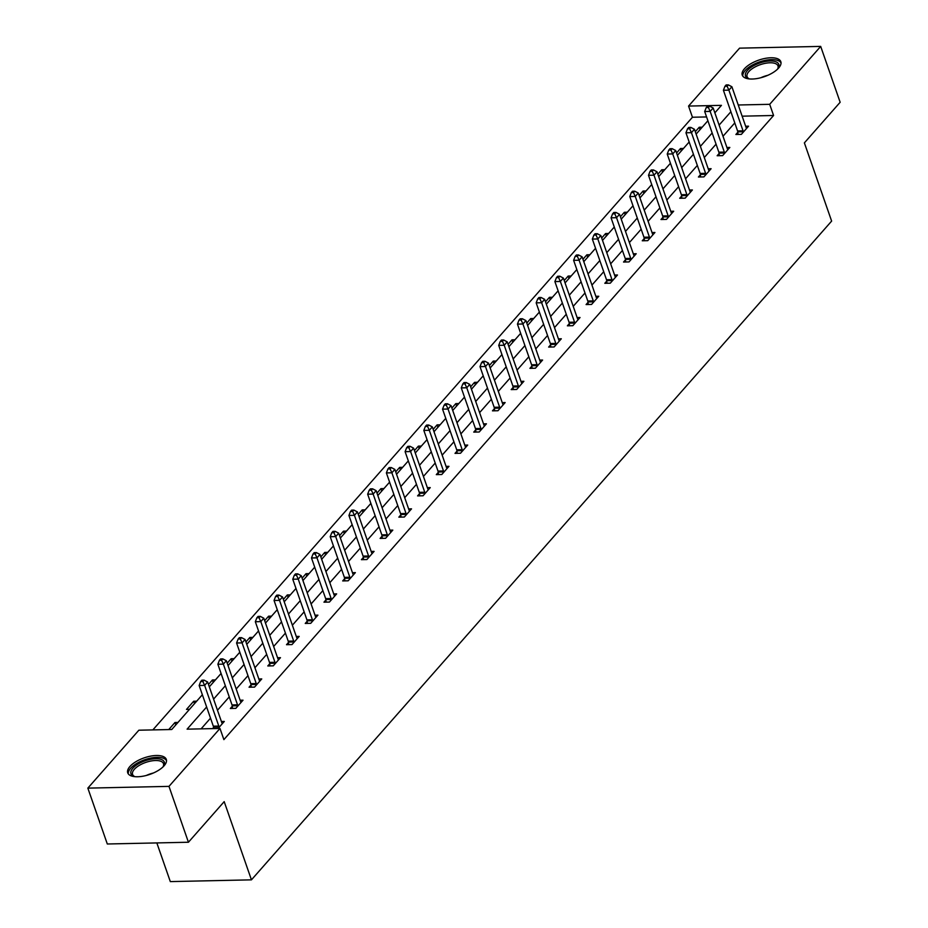 <?xml version="1.0" encoding="UTF-8"?>
<svg xmlns="http://www.w3.org/2000/svg" width="928" height="928" viewBox="0 0 928 928"><rect width="100%" height="100%" fill="white"/><g stroke="black" fill="none" stroke-linecap="round" stroke-linejoin="round"><path stroke-width="1.39" d="M778.627 68.034A20.416 8.735 160.8 0 1 758.106 78.358A20.416 8.735 160.8 0 1 742.249 75.11A20.416 8.735 160.8 0 1 744.43 68.765A20.416 8.735 160.8 0 1 764.95 58.441A20.416 8.735 160.8 0 1 780.808 61.677A20.416 8.735 160.8 0 1 778.627 68.034M164.117 765.762A20.416 8.735 160.8 0 1 143.596 776.086A20.416 8.735 160.8 0 1 127.728 772.838A20.416 8.735 160.8 0 1 129.92 766.493A20.416 8.735 160.8 0 1 150.44 756.169A20.416 8.735 160.8 0 1 166.298 759.406A20.416 8.735 160.8 0 1 164.117 765.762M156.844 842.926L170.311 881.6L251.442 879.848L831.627 221.096L804.379 142.877L840.153 102.266L820.688 46.4L769.683 104.319L738.247 104.992M251.442 879.848L224.193 801.63L188.43 842.241L107.312 843.993L87.847 788.127L138.864 730.208L171.75 729.501L202.362 694.736M706.568 116.94L692.45 117.241L152.853 729.907M692.45 117.241L688.564 106.07L739.57 48.152L820.688 46.4M177.967 722.436L174.974 722.506L168.757 729.559M189.486 709.352L186.493 709.421L193.697 701.243L196.69 701.185M215.412 679.922L212.419 679.98L208.487 684.446M234.134 658.66L231.142 658.729L227.209 663.184M252.857 637.408L249.864 637.466L245.932 641.932M271.579 616.146L268.586 616.204L264.654 620.67M290.302 594.883L287.309 594.952L283.388 599.407M309.024 573.632L306.031 573.69L302.11 578.156M327.746 552.369L324.754 552.427L320.833 556.893M346.48 531.106L343.476 531.176L339.555 535.63M365.203 509.855L362.198 509.913L358.278 514.379M383.925 488.592L380.932 488.65L377 493.116M402.648 467.329L399.655 467.399L395.722 471.853M421.37 446.078L418.377 446.136L414.445 450.602M440.092 424.815L437.1 424.873L433.167 429.339M458.815 403.552L455.822 403.622L451.89 408.076M477.537 382.301L474.544 382.359L470.612 386.825M496.26 361.038L493.267 361.096L489.334 365.562M514.982 339.776L511.989 339.845L508.068 344.3M533.704 318.524L530.712 318.582L526.791 323.048M552.427 297.262L549.434 297.32L545.513 301.786M571.161 275.999L568.156 276.068L564.236 280.523M589.883 254.748L586.879 254.806L582.958 259.272M608.606 233.485L605.613 233.543L601.68 238.009M627.328 212.222L624.335 212.292L620.403 216.746M646.05 190.971L643.058 191.029L639.125 195.495M664.773 169.708L661.78 169.766L657.848 174.232M683.495 148.445L680.502 148.515L676.57 152.969M702.218 127.194L699.225 127.252L695.292 131.718M206.631 706.985L187.096 729.164L219.982 728.457L223.88 739.628L773.581 115.49L742.133 116.174M734.779 122.914L723.005 136.265M716.056 144.165L704.282 157.528M697.334 165.428L685.56 178.791M678.6 186.69L666.838 200.042M659.878 207.942L648.115 221.305M641.155 229.204L629.393 242.568M622.433 250.467L610.67 263.819M603.71 271.718L591.948 285.082M584.988 292.981L573.226 306.344M566.266 314.244L554.503 327.596M547.543 335.495L535.781 348.858M528.821 356.758L517.058 370.121M510.098 378.021L498.324 391.372M491.376 399.272L479.602 412.635M472.654 420.535L460.88 433.898M453.92 441.798L442.157 455.149M435.197 463.049L423.435 476.412M416.475 484.312L404.712 497.675M397.752 505.574L385.99 518.926M379.03 526.826L367.268 540.189M360.308 548.088L348.545 561.452M341.585 569.351L329.823 582.703M322.863 590.602L311.1 603.966M304.14 611.865L292.378 625.228M285.418 633.128L273.644 646.48M266.696 654.379L254.922 667.742M247.973 675.642L236.199 689.005M229.239 696.905L217.477 710.256M210.517 718.156L201.098 728.863M218.092 728.503L224.298 721.439L221.398 721.508M213.568 727.529L212.605 728.619M232.29 706.266L230.341 708.47L235.828 708.354L243.032 700.176L240.12 700.246M251.012 685.015L249.064 687.219L254.55 687.103L261.754 678.925L258.842 678.983M269.735 663.752L267.786 665.956L273.273 665.84L280.476 657.662L277.565 657.732M288.457 642.489L286.508 644.693L291.995 644.577L299.199 636.399L296.287 636.469M307.18 621.238L305.242 623.442L310.718 623.326L317.921 615.148L315.01 615.206M325.902 599.975L323.965 602.179L329.44 602.063L336.644 593.885L333.732 593.955M344.624 578.712L342.687 580.928L348.162 580.8L355.366 572.622L352.454 572.692M363.347 557.461L361.41 559.665L366.885 559.549L374.088 551.371L371.177 551.429M382.069 536.198L380.132 538.402L385.607 538.286L392.811 530.108L389.899 530.178M400.792 514.936L398.854 517.151L404.341 517.024L411.533 508.846L408.633 508.915M419.526 493.684L417.577 495.888L423.064 495.772L430.256 487.594L427.356 487.652M438.248 472.422L436.299 474.626L441.786 474.51L448.978 466.332L446.078 466.401M456.97 451.159L455.022 453.374L460.508 453.247L467.712 445.069L464.8 445.138M475.693 429.908L473.744 432.112L479.231 431.996L486.434 423.818L483.523 423.876M494.415 408.645L492.466 410.849L497.953 410.733L505.157 402.555L502.245 402.624M513.138 387.382L511.189 389.598L516.676 389.47L523.879 381.292L520.968 381.362M531.86 366.131L529.923 368.335L535.398 368.219L542.602 360.041L539.69 360.099M550.582 344.868L548.645 347.072L554.12 346.956L561.324 338.778L558.412 338.848M569.305 323.605L567.368 325.821L572.843 325.693L580.046 317.515L577.135 317.585M588.027 302.354L586.09 304.558L591.565 304.442L598.769 296.264L595.857 296.322M606.75 281.091L604.812 283.295L610.288 283.179L617.491 275.001L614.58 275.071M625.472 259.828L623.535 262.044L629.022 261.916L636.214 253.738L633.314 253.808M644.206 238.577L642.257 240.781L647.744 240.665L654.936 232.487L652.036 232.545M662.928 217.314L660.98 219.518L666.466 219.402L673.67 211.224L670.758 211.294M681.651 196.052L679.702 198.267L685.189 198.14L692.392 189.962L689.481 190.031M700.373 174.8L698.424 177.004L703.911 176.888L711.115 168.71L708.203 168.768M719.096 153.538L717.147 155.742L722.634 155.626L729.837 147.448L726.926 147.517M737.818 132.275L735.881 134.49L741.356 134.363L748.56 126.185L745.648 126.254M188.43 842.241L168.977 786.376L87.847 788.127M773.581 115.49L769.683 104.319M219.982 728.457L168.977 786.376M730.881 111.743L719.119 125.094M712.159 132.994L700.396 146.357M693.436 154.257L681.674 167.608M674.714 175.52L662.952 188.871M655.992 196.771L644.229 210.134M637.269 218.034L625.507 231.385M618.547 239.296L606.784 252.648M599.824 260.548L588.05 273.911M581.102 281.81L569.328 295.162M562.38 303.073L550.606 316.425M543.646 324.324L531.883 337.688M524.923 345.587L513.161 358.939M506.201 366.85L494.438 380.202M487.478 388.101L475.716 401.464M468.756 409.364L456.994 422.716M450.034 430.627L438.271 443.978M431.311 451.878L419.549 465.241M412.589 473.141L400.826 486.492M393.866 494.404L382.104 507.755M375.144 515.655L363.37 529.018M356.422 536.918L344.648 550.269M337.688 558.18L325.925 571.532M318.965 579.432L307.203 592.795M300.243 600.694L288.48 614.046M281.52 621.957L269.758 635.309M262.798 643.208L251.036 656.572M244.076 664.471L232.313 677.823M225.353 685.734L213.591 699.086M714.85 112.845L721.45 105.351L688.564 106.07M209.322 686.836L221.084 673.473M228.044 665.573L239.807 652.222M246.767 644.322L258.529 630.959M265.489 623.059L277.252 609.696M284.212 601.796L295.986 588.445M302.934 580.545L314.708 567.182M321.656 559.282L333.43 545.919M340.39 538.02L352.153 524.668M359.113 516.768L370.875 503.405M377.835 495.506L389.598 482.142M396.558 474.243L408.32 460.891M415.28 452.992L427.042 439.628M434.002 431.729L445.765 418.366M452.725 410.466L464.487 397.114M471.447 389.215L483.21 375.852M490.17 367.952L501.932 354.589M508.892 346.689L520.666 333.338M527.614 325.438L539.388 312.075M546.337 304.175L558.111 290.812M565.071 282.912L576.833 269.561M583.793 261.661L595.556 248.298M602.516 240.398L614.278 227.035M621.238 219.136L633 205.784M639.96 197.884L651.723 184.521M658.683 176.622L670.445 163.258M677.405 155.359L689.168 142.007M696.128 134.108L707.89 120.744M175.798 724.896L174.974 722.506M194.52 703.633L193.697 701.243M213.254 682.37L212.419 679.98M231.977 661.119L231.142 658.729M250.699 639.856L249.864 637.466M269.422 618.593L268.586 616.204M288.144 597.342L287.309 594.952M306.866 576.079L306.031 573.69M325.589 554.816L324.754 552.427M344.311 533.565L343.476 531.176M363.034 512.302L362.198 509.913M381.756 491.051L380.932 488.65M400.478 469.788L399.655 467.399M419.201 448.526L418.377 446.136M437.935 427.274L437.1 424.873M456.657 406.012L455.822 403.622M475.38 384.749L474.544 382.359M494.102 363.498L493.267 361.096M512.824 342.235L511.989 339.845M531.547 320.972L530.712 318.582M550.269 299.721L549.434 297.32M568.992 278.458L568.156 276.068M587.714 257.195L586.879 254.806M606.436 235.944L605.613 233.543M625.159 214.681L624.335 212.292M643.881 193.418L643.058 191.029M662.615 172.167L661.78 169.766M681.338 150.904L680.502 148.515M700.06 129.642L699.225 127.252M219.043 727.413L218.996 727.007A2.622 1.427 88.8 0 0 218.799 726.067L204.636 685.398L207.628 681.987L221.804 722.668A2.622 1.427 88.8 0 0 222.175 723.399L222.36 723.643M213.672 728.596L213.521 727.123A2.622 1.427 88.8 0 0 213.312 726.183L199.149 685.514L204.636 685.398L202.872 681.5L204.079 680.143L201.886 680.189L200.68 681.546L202.872 681.5M200.68 681.546L199.149 685.514M207.628 681.987L204.079 680.143M134.989 776.678A17.667 7.563 160.8 0 1 134.108 776.411A17.667 7.563 160.8 0 1 132.472 768.662A17.667 7.563 160.8 0 1 147.25 760.102A17.667 7.563 160.8 0 1 163.514 766.168A17.667 7.563 160.8 0 1 162.992 766.922M163.073 766.806A16.368 6.995 -19.2 0 0 163.479 763.651A16.368 6.995 -19.2 0 0 147.668 761.807A16.368 6.995 -19.2 0 0 132.576 774.416A16.368 6.995 -19.2 0 0 134.85 776.643M166.518 760.612A20.288 8.677 -19.2 0 0 147.204 758.953A20.288 8.677 -19.2 0 0 128.308 773.917M749.499 78.95A17.667 7.563 160.8 0 1 748.629 78.683A17.667 7.563 160.8 0 1 747.353 70.505A17.667 7.563 160.8 0 1 769.08 61.039A17.667 7.563 160.8 0 1 778.024 68.44A17.667 7.563 160.8 0 1 777.502 69.194M777.583 69.078A16.368 6.995 -19.2 0 0 777.989 65.923A16.368 6.995 -19.2 0 0 765.287 63.324A16.368 6.995 -19.2 0 0 748.838 71.595A16.368 6.995 -19.2 0 0 747.086 76.688A16.368 6.995 -19.2 0 0 749.372 78.915M781.028 62.884A20.288 8.677 -19.2 0 0 764.788 60.448A20.288 8.677 -19.2 0 0 745.161 70.551A20.288 8.677 -19.2 0 0 742.829 76.189M237.765 706.15L237.73 705.744A2.622 1.427 88.8 0 0 237.522 704.816L223.358 664.135L226.362 660.736L240.526 701.406A2.622 1.427 88.8 0 0 240.897 702.136L241.083 702.392M232.51 708.424L232.244 705.86A2.622 1.427 88.8 0 0 232.035 704.932L217.871 664.251L223.358 664.135L221.606 660.249L222.801 658.88L220.609 658.926L219.414 660.295L221.606 660.249M219.414 660.295L217.871 664.251M226.362 660.736L222.801 658.88M256.488 684.887L256.453 684.481A2.622 1.427 88.8 0 0 256.244 683.553L242.08 642.884L245.085 639.473L259.248 680.143A2.622 1.427 88.8 0 0 259.62 680.885L259.805 681.129M251.244 687.172L250.966 684.597A2.622 1.427 88.8 0 0 250.757 683.669L236.594 643L242.08 642.884L240.329 638.986L241.524 637.629L239.331 637.675L238.136 639.032L240.329 638.986M238.136 639.032L236.594 643M245.085 639.473L241.524 637.629M275.21 663.636L275.175 663.23A2.622 1.427 88.8 0 0 274.966 662.29L260.803 621.621L263.807 618.21L277.971 658.892A2.622 1.427 88.8 0 0 278.342 659.622L278.528 659.866M269.967 665.91L269.688 663.346A2.622 1.427 88.8 0 0 269.491 662.406L255.328 621.737L260.803 621.621L259.051 617.723L260.246 616.366L258.054 616.412L256.859 617.77L259.051 617.723M256.859 617.77L255.328 621.737M263.807 618.21L260.246 616.366M293.932 642.373L293.898 641.967A2.622 1.427 88.8 0 0 293.689 641.039L279.525 600.358L282.53 596.959L296.693 637.629A2.622 1.427 88.8 0 0 297.064 638.36L297.25 638.615M288.689 644.647L288.411 642.083A2.622 1.427 88.8 0 0 288.214 641.155L274.05 600.474L279.525 600.358L277.774 596.472L278.968 595.103L276.776 595.15L275.581 596.518L277.774 596.472M275.581 596.518L274.05 600.474M282.53 596.959L278.968 595.103M312.666 621.11L312.62 620.704A2.622 1.427 88.8 0 0 312.411 619.776L298.248 579.107L301.252 575.696L315.416 616.366A2.622 1.427 88.8 0 0 315.787 617.108L315.972 617.352M307.412 623.396L307.133 620.82A2.622 1.427 88.8 0 0 306.936 619.892L292.772 579.223L298.248 579.107L296.496 575.209L297.691 573.852L295.498 573.898L294.304 575.256L296.496 575.209M294.304 575.256L292.772 579.223M301.252 575.696L297.691 573.852M331.389 599.859L331.342 599.453A2.622 1.427 88.8 0 0 331.134 598.514L316.97 557.844L319.974 554.434L334.138 595.115A2.622 1.427 88.8 0 0 334.521 595.846L334.706 596.089M326.134 602.133L325.856 599.569A2.622 1.427 88.8 0 0 325.658 598.63L311.495 557.96L316.97 557.844L315.218 553.946L316.413 552.589L314.221 552.636L313.026 553.993L315.218 553.946M313.026 553.993L311.495 557.96M319.974 554.434L316.413 552.589M350.111 578.596L350.065 578.19A2.622 1.427 88.8 0 0 349.856 577.262L335.692 536.581L338.697 533.182L352.86 573.852A2.622 1.427 88.8 0 0 353.243 574.583L353.429 574.838M344.856 580.87L344.578 578.306A2.622 1.427 88.8 0 0 344.381 577.378L330.217 536.697L335.692 536.581L333.941 532.695L335.147 531.326L332.943 531.373L331.748 532.742L333.941 532.695M331.748 532.742L330.217 536.697M338.697 533.182L335.147 531.326M368.834 557.334L368.787 556.928A2.622 1.427 88.8 0 0 368.59 556L354.426 515.33L357.419 511.92L371.583 552.589A2.622 1.427 88.8 0 0 371.966 553.332L372.151 553.575M363.579 559.619L363.312 557.044A2.622 1.427 88.8 0 0 363.103 556.116L348.94 515.446L354.426 515.33L352.663 511.432L353.87 510.075L351.677 510.122L350.471 511.479L352.663 511.432M350.471 511.479L348.94 515.446M357.419 511.92L353.87 510.075M387.556 536.082L387.51 535.676A2.622 1.427 88.8 0 0 387.312 534.737L373.149 494.067L376.142 490.657L390.305 531.338A2.622 1.427 88.8 0 0 390.688 532.069L390.874 532.312M382.301 538.356L382.034 535.792A2.622 1.427 88.8 0 0 381.826 534.853L367.662 494.183L373.149 494.067L371.386 490.17L372.592 488.812L370.4 488.859L369.193 490.216L371.386 490.17M369.193 490.216L367.662 494.183M376.142 490.657L372.592 488.812M406.278 514.82L406.232 514.414A2.622 1.427 88.8 0 0 406.035 513.486L391.871 472.804L394.864 469.406L409.028 510.075A2.622 1.427 88.8 0 0 409.41 510.806L409.596 511.061M401.024 517.093L400.757 514.53A2.622 1.427 88.8 0 0 400.548 513.602L386.384 472.92L391.871 472.804L390.108 468.918L391.314 467.55L389.122 467.596L387.916 468.965L390.108 468.918M387.916 468.965L386.384 472.92M394.864 469.406L391.314 467.55M425.001 493.557L424.954 493.151A2.622 1.427 88.8 0 0 424.757 492.223L410.594 451.553L413.586 448.143L427.75 488.812A2.622 1.427 88.8 0 0 428.133 489.555L428.318 489.798M419.746 495.842L419.479 493.267A2.622 1.427 88.8 0 0 419.27 492.339L405.107 451.669L410.594 451.553L408.83 447.656L410.037 446.298L407.844 446.345L406.638 447.702L408.83 447.656M406.638 447.702L405.107 451.669M413.586 448.143L410.037 446.298M443.723 472.306L443.677 471.9A2.622 1.427 88.8 0 0 443.48 470.96L429.316 430.29L432.32 426.88L446.484 467.561A2.622 1.427 88.8 0 0 446.855 468.292L447.041 468.536M438.468 474.579L438.202 472.016A2.622 1.427 88.8 0 0 437.993 471.076L423.829 430.406L429.316 430.29L427.553 426.393L428.759 425.036L426.567 425.082L425.36 426.439L427.553 426.393M425.36 426.439L423.829 430.406M432.32 426.88L428.759 425.036M462.446 451.043L462.411 450.637A2.622 1.427 88.8 0 0 462.202 449.709L448.038 409.028L451.043 405.629L465.206 446.298A2.622 1.427 88.8 0 0 465.578 447.029L465.763 447.284M457.191 453.316L456.924 450.753A2.622 1.427 88.8 0 0 456.715 449.825L442.552 409.144L448.038 409.028L446.287 405.142L447.482 403.773L445.289 403.819L444.094 405.188L446.287 405.142M444.094 405.188L442.552 409.144M451.043 405.629L447.482 403.773M481.168 429.792L481.133 429.374A2.622 1.427 88.8 0 0 480.924 428.446L466.761 387.776L469.765 384.366L483.929 425.036A2.622 1.427 88.8 0 0 484.3 425.778L484.486 426.022M475.925 432.065L475.646 429.49A2.622 1.427 88.8 0 0 475.449 428.562L461.274 387.892L466.761 387.776L465.009 383.879L466.204 382.522L464.012 382.568L462.817 383.925L465.009 383.879M462.817 383.925L461.274 387.892M469.765 384.366L466.204 382.522M499.89 408.529L499.856 408.123A2.622 1.427 88.8 0 0 499.647 407.183L485.483 366.514L488.488 363.103L502.651 403.784A2.622 1.427 88.8 0 0 503.022 404.515L503.208 404.759M494.647 410.802L494.369 408.239A2.622 1.427 88.8 0 0 494.172 407.299L480.008 366.63L485.483 366.514L483.732 362.616L484.926 361.259L482.734 361.305L481.539 362.662L483.732 362.616M481.539 362.662L480.008 366.63M488.488 363.103L484.926 361.259M518.624 387.266L518.578 386.86A2.622 1.427 88.8 0 0 518.369 385.932L504.206 345.251L507.21 341.852L521.374 382.522A2.622 1.427 88.8 0 0 521.745 383.252L521.93 383.508M513.37 389.54L513.091 386.976A2.622 1.427 88.8 0 0 512.894 386.048L498.73 345.367L504.206 345.251L502.454 341.365L503.649 339.996L501.456 340.042L500.262 341.411L502.454 341.365M500.262 341.411L498.73 345.367M507.21 341.852L503.649 339.996M537.347 366.015L537.3 365.597A2.622 1.427 88.8 0 0 537.092 364.669L522.928 324L525.932 320.589L540.096 361.259A2.622 1.427 88.8 0 0 540.467 362.001L540.653 362.245M532.092 368.288L531.814 365.713A2.622 1.427 88.8 0 0 531.616 364.785L517.453 324.116L522.928 324L521.176 320.102L522.371 318.745L520.179 318.791L518.984 320.148L521.176 320.102M518.984 320.148L517.453 324.116M525.932 320.589L522.371 318.745M556.069 344.752L556.023 344.346A2.622 1.427 88.8 0 0 555.814 343.406L541.65 302.737L544.655 299.326L558.818 340.008A2.622 1.427 88.8 0 0 559.201 340.738L559.387 340.982M550.814 347.026L550.536 344.462A2.622 1.427 88.8 0 0 550.339 343.522L536.175 302.853L541.65 302.737L539.899 298.839L541.094 297.482L538.901 297.528L537.706 298.886L539.899 298.839M537.706 298.886L536.175 302.853M544.655 299.326L541.094 297.482M574.792 323.489L574.745 323.083A2.622 1.427 88.8 0 0 574.536 322.155L560.373 281.474L563.377 278.075L577.541 318.745A2.622 1.427 88.8 0 0 577.924 319.476L578.109 319.731M569.537 325.763L569.258 323.199A2.622 1.427 88.8 0 0 569.061 322.271L554.898 281.59L560.373 281.474L558.621 277.588L559.828 276.219L557.635 276.266L556.429 277.634L558.621 277.588M556.429 277.634L554.898 281.59M563.377 278.075L559.828 276.219M593.514 302.238L593.468 301.82A2.622 1.427 88.8 0 0 593.27 300.892L579.107 260.223L582.1 256.812L596.263 297.482A2.622 1.427 88.8 0 0 596.646 298.224L596.832 298.468M588.259 304.512L587.992 301.948A2.622 1.427 88.8 0 0 587.784 301.008L573.62 260.339L579.107 260.223L577.344 256.325L578.55 254.968L576.358 255.014L575.151 256.372L577.344 256.325M575.151 256.372L573.62 260.339M582.1 256.812L578.55 254.968M612.236 280.975L612.19 280.569A2.622 1.427 88.8 0 0 611.993 279.63L597.829 238.96L600.822 235.55L614.986 276.231A2.622 1.427 88.8 0 0 615.368 276.962L615.554 277.205M606.982 283.249L606.715 280.685A2.622 1.427 88.8 0 0 606.506 279.746L592.342 239.076L597.829 238.96L596.066 235.062L597.272 233.705L595.08 233.752L593.874 235.109L596.066 235.062M593.874 235.109L592.342 239.076M600.822 235.55L597.272 233.705M630.959 259.712L630.912 259.306A2.622 1.427 88.8 0 0 630.715 258.378L616.552 217.697L619.544 214.298L633.708 254.968A2.622 1.427 88.8 0 0 634.091 255.699L634.276 255.954M625.704 261.986L625.437 259.422A2.622 1.427 88.8 0 0 625.228 258.494L611.065 217.813L616.552 217.697L614.788 213.811L615.995 212.442L613.802 212.489L612.596 213.858L614.788 213.811M612.596 213.858L611.065 217.813M619.544 214.298L615.995 212.442M649.681 238.461L649.635 238.044A2.622 1.427 88.8 0 0 649.438 237.116L635.274 196.446L638.267 193.036L652.43 233.705A2.622 1.427 88.8 0 0 652.813 234.448L652.999 234.691M644.426 240.735L644.16 238.171A2.622 1.427 88.8 0 0 643.951 237.232L629.787 196.562L635.274 196.446L633.511 192.548L634.717 191.191L632.525 191.238L631.318 192.595L633.511 192.548M631.318 192.595L629.787 196.562M638.267 193.036L634.717 191.191M668.404 217.198L668.357 216.792A2.622 1.427 88.8 0 0 668.16 215.853L653.996 175.183L657.001 171.773L671.164 212.454A2.622 1.427 88.8 0 0 671.536 213.185L671.721 213.428M663.149 219.472L662.882 216.908A2.622 1.427 88.8 0 0 662.673 215.969L648.51 175.299L653.996 175.183L652.233 171.286L653.44 169.928L651.247 169.975L650.041 171.332L652.233 171.286M650.041 171.332L648.51 175.299M657.001 171.773L653.44 169.928M687.126 195.936L687.091 195.53A2.622 1.427 88.8 0 0 686.882 194.602L672.719 153.92L675.723 150.522L689.887 191.191A2.622 1.427 88.8 0 0 690.258 191.922L690.444 192.177M681.871 198.209L681.604 195.646A2.622 1.427 88.8 0 0 681.396 194.718L667.232 154.036L672.719 153.92L670.967 150.034L672.162 148.666L669.97 148.712L668.775 150.081L670.967 150.034M668.775 150.081L667.232 154.036M675.723 150.522L672.162 148.666M705.848 174.684L705.814 174.267A2.622 1.427 88.8 0 0 705.605 173.339L691.441 132.669L694.446 129.259L708.609 169.928A2.622 1.427 88.8 0 0 708.98 170.671L709.166 170.914M700.605 176.958L700.327 174.394A2.622 1.427 88.8 0 0 700.13 173.455L685.954 132.785L691.441 132.669L689.69 128.772L690.884 127.414L688.692 127.461L687.497 128.818L689.69 128.772M687.497 128.818L685.954 132.785M694.446 129.259L690.884 127.414M724.571 153.422L724.536 153.016A2.622 1.427 88.8 0 0 724.327 152.076L710.164 111.406L713.168 107.996L727.332 148.677A2.622 1.427 88.8 0 0 727.703 149.408L727.888 149.652M719.328 155.695L719.049 153.132A2.622 1.427 88.8 0 0 718.852 152.192L704.688 111.522L710.164 111.406L708.412 107.509L709.607 106.152L707.414 106.198L706.22 107.555L708.412 107.509M706.22 107.555L704.688 111.522M713.168 107.996L709.607 106.152M743.305 132.159L743.258 131.753A2.622 1.427 88.8 0 0 743.05 130.825L728.886 90.144L731.89 86.745L746.054 127.414A2.622 1.427 88.8 0 0 746.425 128.145L746.611 128.4M738.05 134.444L737.772 131.869A2.622 1.427 88.8 0 0 737.574 130.941L723.411 90.26L728.886 90.144L727.134 86.258L728.329 84.889L726.137 84.935L724.942 86.304L727.134 86.258M724.942 86.304L723.411 90.26M731.89 86.745L728.329 84.889M218.996 727.007L213.521 727.123M218.799 726.067L213.312 726.183M146.346 775.448A16.368 6.995 160.8 0 1 151.728 773.442A16.368 6.995 160.8 0 1 153.34 773.024M760.856 77.72A16.368 6.995 160.8 0 1 767.85 75.296M237.73 705.744L232.244 705.86M237.522 704.816L232.035 704.932M256.453 684.481L250.966 684.597M256.244 683.553L250.757 683.669M275.175 663.23L269.688 663.346M274.966 662.29L269.491 662.406M293.898 641.967L288.411 642.083M293.689 641.039L288.214 641.155M312.62 620.704L307.133 620.82M312.411 619.776L306.936 619.892M331.342 599.453L325.856 599.569M331.134 598.514L325.658 598.63M350.065 578.19L344.578 578.306M349.856 577.262L344.381 577.378M368.787 556.928L363.312 557.044M368.59 556L363.103 556.116M387.51 535.676L382.034 535.792M387.312 534.737L381.826 534.853M406.232 514.414L400.757 514.53M406.035 513.486L400.548 513.602M424.954 493.151L419.479 493.267M424.757 492.223L419.27 492.339M443.677 471.9L438.202 472.016M443.48 470.96L437.993 471.076M462.411 450.637L456.924 450.753M462.202 449.709L456.715 449.825M481.133 429.374L475.646 429.49M480.924 428.446L475.449 428.562M499.856 408.123L494.369 408.239M499.647 407.183L494.172 407.299M518.578 386.86L513.091 386.976M518.369 385.932L512.894 386.048M537.3 365.597L531.814 365.713M537.092 364.669L531.616 364.785M556.023 344.346L550.536 344.462M555.814 343.406L550.339 343.522M574.745 323.083L569.258 323.199M574.536 322.155L569.061 322.271M593.468 301.82L587.992 301.948M593.27 300.892L587.784 301.008M612.19 280.569L606.715 280.685M611.993 279.63L606.506 279.746M630.912 259.306L625.437 259.422M630.715 258.378L625.228 258.494M649.635 238.044L644.16 238.171M649.438 237.116L643.951 237.232M668.357 216.792L662.882 216.908M668.16 215.853L662.673 215.969M687.091 195.53L681.604 195.646M686.882 194.602L681.396 194.718M705.814 174.267L700.327 174.394M705.605 173.339L700.13 173.455M724.536 153.016L719.049 153.132M724.327 152.076L718.852 152.192M743.258 131.753L737.772 131.869M743.05 130.825L737.574 130.941"/></g></svg>
